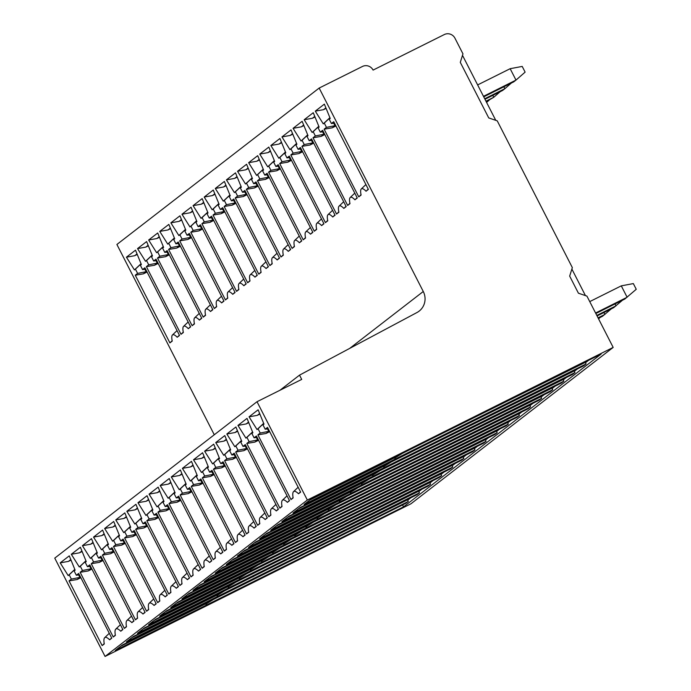 <?xml version="1.0" encoding="UTF-8"?>
<svg xmlns="http://www.w3.org/2000/svg" width="691" height="691" viewBox="0 0 691 691"><rect width="100%" height="100%" fill="white"/><g stroke="black" fill="none" stroke-linecap="round" stroke-linejoin="round"><path stroke-width="1.04" d="M588.577 360.331L585.45 362.758M577.469 368.925L574.342 371.343M566.361 377.519L563.234 379.938M555.253 386.105L552.118 388.523M544.137 394.699L541.01 397.118M533.029 403.285L529.902 405.703M521.921 411.879L518.794 414.298M510.813 420.465L507.686 422.892M499.705 429.059L496.579 431.478M488.597 437.653L485.462 440.072M477.49 446.239L474.354 448.658M466.373 454.833L463.246 457.252M455.265 463.419L452.139 465.838M444.158 472.013L441.031 474.432M433.05 480.599L429.923 483.026M421.942 489.193L418.815 491.612M410.834 497.788L407.699 500.206M399.718 506.373L242.852 584.741M403.553 506.848L115.242 650.499L122.264 645.057L405.893 503.29L408.321 501.416L126.349 641.904L133.38 636.471L417.001 494.696L419.428 492.821L137.457 633.319L144.488 627.877L428.118 486.11L430.536 484.236L148.565 624.724L155.596 619.291L439.226 477.516L441.653 475.641L159.673 616.139L166.704 610.697L450.333 468.93L452.76 467.056L170.781 607.544L177.812 602.111L461.441 460.336L463.868 458.461L181.888 598.95L188.919 593.517L472.549 451.75L474.976 449.867L193.005 590.364L200.036 584.923L483.657 443.156L486.084 441.281L204.113 581.77L211.144 576.337L494.765 434.561L497.192 432.687L215.221 573.185L222.252 567.743L505.881 425.976L508.3 424.101L226.328 564.59L233.359 559.157L516.989 417.381L519.416 415.507L237.436 556.005L244.467 550.563L528.097 408.796L530.524 406.921L248.544 547.41L255.575 541.977L539.205 400.201L541.632 398.327L259.661 538.816L266.683 533.383L550.312 391.616L552.74 389.733L270.768 530.23L277.799 524.789L561.42 383.021L563.847 381.147L281.876 521.636L288.907 516.203L572.537 374.427L574.955 372.553L292.984 513.05L300.015 507.609L583.645 365.841L586.072 363.967L304.092 504.456L311.123 499.023L601.118 354.068L403.553 506.848L402.577 504.948M410.912 503.817L613.176 347.409L307.331 500.042L105.067 656.45L410.912 503.817M408.321 501.416L407.517 499.843L252.992 576.639M217.302 595.331L224.031 591.228M217.121 596.609L217.354 594.977L131.86 637.646M419.428 492.821L418.625 491.258L265.076 567.561M253.968 576.156L253.087 576.83M430.536 484.236L429.742 482.663L276.184 558.976M441.653 475.641L440.849 474.078L287.292 550.382M452.76 467.056L451.957 465.484L298.4 541.787M463.868 458.461L463.065 456.898L309.508 533.202M474.976 449.867L474.173 448.304L320.624 524.607M486.084 441.281L485.281 439.709L331.732 516.022M497.192 432.687L496.388 431.124L342.84 507.427M508.3 424.101L507.505 422.529L353.947 498.842M519.416 415.507L518.613 413.944L365.055 490.247M530.524 406.921L529.721 405.349L376.163 481.653M541.632 398.327L540.828 396.764L387.271 473.067M552.74 389.733L551.936 388.169L398.387 464.473M563.847 381.147L563.044 379.575L409.495 455.887M574.955 372.553L574.161 370.989L420.603 447.293M586.072 363.967L585.268 362.395L431.711 438.707M206.194 603.925L212.914 599.823M206.013 605.195L206.246 603.571L120.752 646.232M401.773 453.78L395.053 457.883M390.665 462.374L383.946 466.477M379.558 470.96L372.829 475.062M368.45 479.554L361.721 483.657M357.342 488.14L350.613 492.251M346.226 496.734L339.506 500.837M335.118 505.328L328.398 509.431M324.01 513.914L317.29 518.017M312.902 522.508L306.173 526.611M301.794 531.094L295.066 535.197M290.686 539.688L283.958 543.791M279.57 548.274L272.85 552.385M268.462 556.868L261.742 560.971M257.354 565.463L250.634 569.565M246.246 574.048L239.527 578.151M235.139 582.643L228.41 586.745M228.229 588.015L228.462 586.383L142.968 629.052M239.336 579.421L239.57 577.797L154.076 620.458M250.453 570.835L250.686 569.203L165.192 611.872M261.561 562.241L261.794 560.617L176.3 603.278M272.669 553.655L272.902 552.023L187.408 594.692M283.776 545.061L284.01 543.437L198.516 586.098M294.884 536.475L295.117 534.843L209.623 577.512M305.992 527.881L306.225 526.248L220.731 568.918M317.109 519.287L317.342 517.663L231.839 560.323M328.216 510.701L328.45 509.068L242.956 551.738M339.324 502.107L339.557 500.483L254.063 543.143M350.432 493.521L350.665 491.888L265.171 534.558M361.54 484.927L361.773 483.303L276.279 525.963M372.648 476.341L372.881 474.708L287.387 517.378M383.764 467.747L383.997 466.114L298.495 508.783M394.872 459.152L395.105 457.528L309.611 500.189M307.331 500.042L257.017 401.713L301.708 379.411L299.523 375.135L416.967 312.531A16.023 15.591 52.3 0 0 419.109 311.149A16.023 15.591 52.3 0 0 423.272 291.498L319.164 88.059L362.464 66.457A8.007 7.8 -127.7 0 1 373.088 70.093L444.313 34.55A8.007 7.8 -127.7 0 1 454.946 38.186L462.961 53.863L460.292 62.354L488.736 117.928L497.235 120.839L572.338 267.607L569.669 276.098L578.419 293.2L586.927 296.111L613.176 347.409M571.88 269.084L585.441 295.601M462.495 55.34L495.758 120.329M486.594 102.432L489.09 100.255M598.57 318.862L600.22 317.419M492.795 95.358L493.771 97.276L486.214 101.689M485.954 101.18L493.771 97.276L500.206 91.661M611.328 308.825L602.569 316.245L598.32 318.37M598.052 317.86L604.901 314.44L603.917 312.522M503.903 86.772L504.879 88.69L502.547 90.495L484.978 99.262M484.711 98.753L504.879 88.69L511.314 83.075M622.444 300.24L613.677 307.659L597.076 315.942M596.817 315.433L616.009 305.854L615.033 303.936M595.573 313.006L627.117 297.26L621.287 285.858L633.336 283.586L636.247 289.287L624.785 299.065L595.832 313.515M589.743 301.604L621.287 285.858M477.636 84.924L510.157 68.694L515.996 80.096L513.655 81.901L483.735 96.835M483.475 96.325L515.996 80.096L525.125 72.123L522.206 66.422L510.157 68.694M319.164 88.059L116.9 244.476L214.279 434.769M188.306 328.674L190.638 326.86L156.002 259.177L153.67 260.982L151.484 256.707L152.486 255.938L146.622 241.574L137.535 248.596L145.533 261.31L146.527 260.542L148.712 264.817L146.38 266.622L181.016 334.306L183.357 332.501A21.628 4.889 63.5 0 1 183.547 326.394A21.628 4.889 63.5 0 1 188.306 328.674L190.5 326.584M199.414 320.08L201.755 318.275L167.118 250.591L164.786 252.396L162.592 248.121L163.594 247.343L157.729 232.988L148.643 240.01L156.641 252.725L157.634 251.947L159.828 256.223L157.496 258.028L192.133 325.711L194.465 323.906A21.628 4.889 63.5 0 1 194.655 317.8A21.628 4.889 63.5 0 1 199.414 320.08L201.608 317.998M210.522 311.494L212.863 309.68L178.226 241.997L175.894 243.802L173.7 239.527L174.702 238.758L168.837 224.394L159.759 231.416L167.749 244.13L168.751 243.362L170.936 247.637L168.604 249.442L203.24 317.126L205.572 315.321A21.628 4.889 63.5 0 1 205.763 309.214A21.628 4.889 63.5 0 1 210.522 311.494L212.716 309.404M221.63 302.9L223.97 301.095L189.334 233.411L187.002 235.208L184.817 230.932L185.81 230.163L179.945 215.799L170.867 222.83L178.857 235.545L179.859 234.767L182.044 239.043L179.712 240.848L214.348 308.531L216.68 306.726A21.628 4.889 63.5 0 1 216.879 300.62A21.628 4.889 63.5 0 1 221.63 302.9L223.824 300.818M232.737 294.306L235.078 292.5L200.442 224.817L198.11 226.622L195.924 222.347L196.918 221.578L191.061 207.214L181.975 214.236L189.965 226.95L190.966 226.182L193.152 230.457L190.82 232.254L225.456 299.946L227.797 298.132A21.628 4.889 63.5 0 1 227.987 292.025A21.628 4.889 63.5 0 1 232.737 294.306L234.94 292.224M243.854 285.72L246.186 283.915L211.55 216.223L209.218 218.028L207.032 213.752L208.026 212.983L202.169 198.619L193.083 205.65L201.072 218.356L202.074 217.587L204.26 221.863L201.927 223.668L236.564 291.352L238.905 289.546A21.628 4.889 63.5 0 1 239.095 283.44A21.628 4.889 63.5 0 1 243.854 285.72L246.048 283.63M254.962 277.126L257.294 275.32L222.657 207.637L220.325 209.442L218.14 205.167L219.142 204.389L213.277 190.034L204.191 197.056L212.189 209.77L213.182 209.002L215.367 213.269L213.035 215.074L247.672 282.766L250.012 280.952A21.628 4.889 63.5 0 1 250.202 274.845A21.628 4.889 63.5 0 1 254.962 277.126L257.156 275.044M266.07 268.54L268.41 266.735L233.774 199.043L231.433 200.848L229.248 196.572L230.25 195.803L224.385 181.439L215.298 188.462L223.297 201.176L224.29 200.407L226.484 204.683L224.152 206.488L258.788 274.172L261.12 272.366A21.628 4.889 63.5 0 1 261.31 266.26A21.628 4.889 63.5 0 1 266.07 268.54L268.263 266.45M277.177 259.946L279.518 258.14L244.882 190.457L242.55 192.262L240.356 187.987L241.358 187.209L235.493 172.854L226.415 179.876L234.404 192.59L235.398 191.813L237.592 196.089L235.26 197.894L269.896 265.577L272.228 263.772A21.628 4.889 63.5 0 1 272.418 257.665A21.628 4.889 63.5 0 1 277.177 259.946L279.371 257.864M288.285 251.36L290.626 249.546L255.99 181.863L253.657 183.668L251.464 179.392L252.465 178.624L246.601 164.259L237.523 171.282L245.512 183.996L246.514 183.227L248.7 187.503L246.367 189.308L281.004 256.992L283.336 255.186A21.628 4.889 63.5 0 1 283.535 249.08A21.628 4.889 63.5 0 1 288.285 251.36L290.479 249.27M299.393 242.766L301.734 240.96L267.097 173.277L264.765 175.073L262.58 170.798L263.573 170.029L257.717 155.665L248.63 162.696L256.62 175.41L257.622 174.633L259.807 178.909L257.475 180.714L292.112 248.397L294.452 246.592A21.628 4.889 63.5 0 1 294.642 240.485A21.628 4.889 63.5 0 1 299.393 242.766L301.596 240.684M310.509 234.171L312.842 232.366L278.205 164.683L275.873 166.488L273.688 162.212L274.681 161.444L268.825 147.079L259.738 154.102L267.728 166.816L268.73 166.047L270.915 170.323L268.583 172.119L303.219 239.812L305.56 237.998A21.628 4.889 63.5 0 1 305.75 231.9A21.628 4.889 63.5 0 1 310.509 234.171L312.703 232.09M321.617 225.586L323.949 223.78L289.313 156.088L286.981 157.894L284.796 153.618L285.798 152.849L279.933 138.485L270.846 145.516L278.844 158.222L279.838 157.453L282.023 161.729L279.691 163.534L314.327 231.217L316.668 229.412A21.628 4.889 63.5 0 1 316.858 223.305A21.628 4.889 63.5 0 1 321.617 225.586L323.811 223.495M332.725 216.991L335.057 215.186L300.421 147.503L298.089 149.308L295.903 145.032L296.905 144.255L291.041 129.899L281.954 136.922L289.952 149.636L290.946 148.867L293.139 153.134L290.799 154.939L325.435 222.632L327.776 220.818A21.628 4.889 63.5 0 1 327.966 214.711A21.628 4.889 63.5 0 1 332.725 216.991L334.919 214.91M343.833 208.406L346.174 206.6L311.537 138.908L309.205 140.714L307.011 136.438L308.013 135.669L302.148 121.305L293.07 128.327L301.06 141.042L302.053 140.273L304.247 144.549L301.915 146.354L336.552 214.037L338.884 212.232A21.628 4.889 63.5 0 1 339.074 206.125A21.628 4.889 63.5 0 1 343.833 208.406L346.027 206.315M354.941 199.811L357.282 198.006L322.645 130.323L320.313 132.128L318.119 127.852L319.121 127.075L313.256 112.719L304.178 119.742L312.168 132.456L313.17 131.679L315.355 135.954L313.023 137.759L347.659 205.443L349.991 203.638A21.628 4.889 63.5 0 1 350.182 197.531A21.628 4.889 63.5 0 1 354.941 199.811L357.135 197.73M366.049 191.226L368.389 189.412L333.753 121.728L331.421 123.534L329.236 119.258L330.229 118.489L324.364 104.125L315.286 111.147L323.276 123.862L324.278 123.093L326.463 127.369L324.131 129.174L358.767 196.857L361.099 195.052A21.628 4.889 63.5 0 1 361.298 188.945A21.628 4.889 63.5 0 1 366.049 191.226L368.243 189.135M137.034 253.891L134.676 255.713L126.427 257.19L135.514 250.168L141.37 264.523L140.377 265.301L142.562 269.576L144.894 267.771L179.53 335.455L177.198 337.26A21.628 4.889 63.5 0 0 172.439 334.98A21.628 4.889 63.5 0 0 172.249 341.086L169.908 342.9L135.272 275.208L137.604 273.403L135.419 269.127L134.425 269.905L141.042 263.712M126.427 257.19L134.425 269.905M172.171 340.732L169.908 342.9M135.272 275.208L143.348 273.861L147.062 272.012M137.604 273.403L146.121 271.718L143.348 273.861M144.868 269.265L146.121 271.718L146.76 271.408M141.076 263.798L135.419 269.127M134.676 255.713L137.25 254.426M145.611 269.17L142.562 269.576M140.377 265.301L141.318 264.385M177.198 337.26L179.392 335.178M183.279 332.146L181.016 334.306M146.38 266.622L154.456 265.275L158.179 263.418M154.456 265.275L157.228 263.133L148.712 264.817M146.527 260.542L152.184 255.212M157.868 262.813L157.228 263.133L155.976 260.68M152.15 255.126L145.533 261.31M137.535 248.596L145.784 247.119L148.358 245.832M145.784 247.119L148.142 245.296M153.67 260.982L156.719 260.576M151.484 256.707L152.426 255.8M194.396 323.552L192.133 325.711M157.496 258.028L165.572 256.681L169.286 254.824M165.572 256.681L168.336 254.538L159.828 256.223M157.634 251.947L163.292 246.618M168.975 254.219L168.336 254.538L167.084 252.085M163.257 246.532L156.641 252.725M148.643 240.01L156.892 238.533L159.466 237.246M156.892 238.533L159.25 236.711M164.786 252.396L167.835 251.99M162.592 248.121L163.534 247.205M205.503 314.966L203.24 317.126M168.604 249.442L176.68 248.095L180.394 246.238M176.68 248.095L179.444 245.953L170.936 247.637M168.751 243.362L174.408 238.032M180.083 245.633L179.444 245.953L178.192 243.5M174.374 237.946L167.749 244.13M159.759 231.416L167.999 229.939L170.582 228.652M167.999 229.939L170.357 228.116M175.894 243.802L178.943 243.396M173.7 239.527L174.642 238.611M216.611 306.372L214.348 308.531M179.712 240.848L187.788 239.501L191.502 237.644M187.788 239.501L190.561 237.359L182.044 239.043M179.859 234.767L185.516 229.438M191.191 237.039L190.561 237.359L189.299 234.905M185.482 229.352L178.857 235.545M170.867 222.83L179.107 221.353L181.69 220.066M179.107 221.353L181.465 219.522M187.002 235.208L190.051 234.81M184.817 230.932L185.749 230.025M227.719 297.786L225.456 299.946M190.82 232.254L198.896 230.906L202.61 229.058M198.896 230.906L201.668 228.764L193.152 230.457M190.966 226.182L196.624 220.844M202.299 228.453L201.668 228.764L200.416 226.32M196.589 220.766L189.965 226.95M181.975 214.236L190.215 212.759L192.798 211.472M190.215 212.759L192.582 210.936M198.11 226.622L201.159 226.216M195.924 222.347L196.866 221.431M238.827 289.192L236.564 291.352M201.927 223.668L210.004 222.321L213.718 220.464M210.004 222.321L212.776 220.179L204.26 221.863M202.074 217.587L207.732 212.258M213.415 219.859L212.776 220.179L211.524 217.725M207.697 212.172L201.072 218.356M193.083 205.65L201.331 204.173L203.905 202.886M201.331 204.173L203.69 202.342M209.218 218.028L212.267 217.63M207.032 213.752L207.974 212.845M249.935 280.598L247.672 282.766M213.035 215.074L221.111 213.726L224.834 211.878M221.111 213.726L223.884 211.584L215.367 213.269M213.182 209.002L218.84 203.664M224.523 211.273L223.884 211.584L222.632 209.131M218.805 203.577L212.189 209.77M204.191 197.056L212.439 195.579L215.013 194.292M212.439 195.579L214.797 193.756M220.325 209.442L223.374 209.036M218.14 205.167L219.082 204.251M261.051 272.012L258.788 274.172M224.152 206.488L232.228 205.141L235.942 203.284M232.228 205.141L234.992 202.999L226.484 204.683M224.29 200.407L229.948 195.078M235.631 202.679L234.992 202.999L233.739 200.545M229.913 194.992L223.297 201.176M215.298 188.462L223.547 186.985L226.121 185.698M223.547 186.985L225.905 185.162M231.433 200.848L234.491 200.442M229.248 196.572L230.189 195.665M272.159 263.418L269.896 265.577M235.26 197.894L243.336 196.546L247.05 194.689M243.336 196.546L246.1 194.404L237.592 196.089M235.398 191.813L241.064 186.484M246.739 194.085L246.1 194.404L244.847 191.951M241.029 186.397L234.404 192.59M226.415 179.876L234.655 178.399L237.238 177.112M234.655 178.399L237.013 176.576M242.55 192.262L245.599 191.856M240.356 187.987L241.297 187.071M283.267 254.832L281.004 256.992M246.367 189.308L254.443 187.961L258.158 186.104M254.443 187.961L257.216 185.819L248.7 187.503M246.514 183.227L252.172 177.898M257.847 185.499L257.216 185.819L255.955 183.365M252.137 177.812L245.512 183.996M237.523 171.282L245.763 169.805L248.345 168.518M245.763 169.805L248.121 167.982M253.657 183.668L256.707 183.262M251.464 179.392L252.405 178.477M294.375 246.238L292.112 248.397M257.475 180.714L265.551 179.366L269.265 177.509M265.551 179.366L268.324 177.224L259.807 178.909M257.622 174.633L263.28 169.304M268.954 176.905L268.324 177.224L267.063 174.771M263.245 169.217L256.62 175.41M248.63 162.696L256.871 161.219L259.453 159.932M256.871 161.219L259.229 159.388M264.765 175.073L267.814 174.676M262.58 170.798L263.521 169.891M305.482 237.652L303.219 239.812M268.583 172.119L276.659 170.772L280.373 168.924M276.659 170.772L279.432 168.63L270.915 170.323M268.73 166.047L274.387 160.709M280.062 168.319L279.432 168.63L278.179 166.186M274.353 160.632L267.728 166.816M259.738 154.102L267.987 152.625L270.561 151.338M267.987 152.625L270.345 150.802M275.873 166.488L278.922 166.082M273.688 162.212L274.629 161.297M316.59 229.058L314.327 231.217M279.691 163.534L287.767 162.186L291.481 160.329M287.767 162.186L290.54 160.044L282.023 161.729M279.838 157.453L285.495 152.124M291.179 159.725L290.54 160.044L289.287 157.591M285.461 152.037L278.844 158.222M270.846 145.516L279.095 144.039L281.669 142.752M279.095 144.039L281.453 142.208M286.981 157.894L290.03 157.496M284.796 153.618L285.737 152.711M327.698 220.464L325.435 222.632M290.799 154.939L298.883 153.592L302.598 151.744M298.883 153.592L301.647 151.45L293.139 153.134M290.946 148.867L296.603 143.529M302.287 151.139L301.647 151.45L300.395 148.997M296.569 143.443L289.952 149.636M281.954 136.922L290.203 135.445L292.777 134.158M290.203 135.445L292.561 133.622M298.089 149.308L301.138 148.902M295.903 145.032L296.845 144.117M338.815 211.878L336.552 214.037M301.915 146.354L309.991 145.006L313.705 143.149M309.991 145.006L312.755 142.864L304.247 144.549M302.053 140.273L307.72 134.944M313.394 142.545L312.755 142.864L311.503 140.411M307.676 134.857L301.06 141.042M293.07 128.327L301.311 126.85L303.893 125.563M301.311 126.85L303.669 125.028M309.205 140.714L312.254 140.308M307.011 136.438L307.953 135.531M349.922 203.284L347.659 205.443M313.023 137.759L321.099 136.412L324.813 134.564M321.099 136.412L323.872 134.27L315.355 135.954M313.17 131.679L318.827 126.349M324.502 133.95L323.872 134.27L322.611 131.817M318.793 126.263L312.168 132.456M304.178 119.742L312.418 118.265L315.001 116.978M312.418 118.265L314.776 116.442M320.313 132.128L323.362 131.722M318.119 127.852L319.061 126.937M361.03 194.698L358.767 196.857M324.131 129.174L332.207 127.826L335.921 125.969M332.207 127.826L334.98 125.684L326.463 127.369M324.278 123.093L329.935 117.764M335.61 125.365L334.98 125.684L333.718 123.231M329.901 117.677L323.276 123.862M315.286 111.147L323.526 109.67L326.109 108.383M323.526 109.67L325.884 107.848M330.177 118.342L329.236 119.258M331.421 123.534L334.47 123.128M299.523 375.135L279.95 390.268M257.017 401.713L54.753 558.129L105.067 656.45M120.752 631.211L122.886 629.561L89.77 564.858L87.437 566.663L85.252 562.388L86.254 561.61L80.389 547.255L71.303 554.277L79.301 566.991L80.294 566.214L82.479 570.49L80.147 572.295L113.264 637.007L115.397 635.357A24.98 5.64 63.5 0 1 115.777 629.104A24.98 5.64 63.5 0 1 120.752 631.211L122.756 629.311M131.869 622.626L133.994 620.976L100.877 556.264L98.545 558.069L96.36 553.793L97.362 553.025L91.497 538.66L82.41 545.683L90.409 558.397L91.402 557.628L93.596 561.904L91.255 563.709L124.371 628.413L126.505 626.772A24.98 5.64 63.5 0 1 126.885 620.518A24.98 5.64 63.5 0 1 131.869 622.626L133.864 620.717M142.977 614.031L145.101 612.381L111.994 547.678L109.662 549.475L107.468 545.199L108.47 544.43L102.605 530.066L93.527 537.097L101.517 549.811L102.51 549.034L104.704 553.31L102.372 555.115L135.479 619.827L137.613 618.177A24.98 5.64 63.5 0 1 137.993 611.924A24.98 5.64 63.5 0 1 142.977 614.031L144.972 612.131M154.084 605.437L156.209 603.796L123.102 539.084L120.77 540.889L118.576 536.613L119.578 535.845L113.713 521.48L104.635 528.503L112.624 541.217L113.626 540.448L115.812 544.724L113.479 546.521L146.596 611.233L148.72 609.583A24.98 5.64 63.5 0 1 149.109 603.329A24.98 5.64 63.5 0 1 154.084 605.437L156.08 603.537M165.192 596.851L167.326 595.201L134.209 530.489L131.877 532.295L129.692 528.019L130.685 527.25L124.821 512.886L115.743 519.917L123.732 532.623L124.734 531.854L126.919 536.13L124.587 537.935L157.703 602.647L159.828 600.997A24.98 5.64 63.5 0 1 160.217 594.744A24.98 5.64 63.5 0 1 165.192 596.851L167.196 594.951M176.3 588.257L178.433 586.616L145.317 521.904L142.985 523.709L140.8 519.433L141.793 518.656L135.937 504.3L126.85 511.323L134.84 524.037L135.842 523.268L138.027 527.535L135.695 529.341L168.811 594.053L170.936 592.403A24.98 5.64 63.5 0 1 171.325 586.149A24.98 5.64 63.5 0 1 176.3 588.257L178.304 586.357M187.408 579.671L189.541 578.022L156.425 513.309L154.093 515.115L151.908 510.839L152.901 510.07L147.045 495.706L137.958 502.728L145.948 515.443L146.95 514.674L149.135 518.95L146.803 520.755L179.919 585.458L182.053 583.817A24.98 5.64 63.5 0 1 182.433 577.564A24.98 5.64 63.5 0 1 187.408 579.671L189.412 577.771M198.516 571.077L200.649 569.427L167.533 504.724L165.201 506.529L163.016 502.253L164.017 501.476L158.153 487.12L149.066 494.143L157.064 506.857L158.058 506.08L160.243 510.355L157.911 512.161L191.027 576.873L193.16 575.223A24.98 5.64 63.5 0 1 193.54 568.969A24.98 5.64 63.5 0 1 198.516 571.077L200.52 569.177M209.632 562.491L211.757 560.842L178.649 496.129L176.309 497.935L174.123 493.659L175.125 492.89L169.26 478.526L160.174 485.548L168.172 498.263L169.165 497.494L171.359 501.77L169.027 503.575L202.135 568.278L204.268 566.637A24.98 5.64 63.5 0 1 204.648 560.384A24.98 5.64 63.5 0 1 209.632 562.491L211.627 560.582M220.74 553.897L222.865 552.247L189.757 487.544L187.425 489.34L185.231 485.065L186.233 484.296L180.368 469.932L171.29 476.963L179.28 489.677L180.282 488.9L182.467 493.175L180.135 494.981L213.243 559.693L215.376 558.043A24.98 5.64 63.5 0 1 215.756 551.789A24.98 5.64 63.5 0 1 220.74 553.897L222.735 551.997M231.848 545.303L233.981 543.662L200.865 478.949L198.533 480.755L196.348 476.479L197.341 475.71L191.476 461.346L182.398 468.368L190.388 481.083L191.39 480.314L193.575 484.59L191.243 486.386L224.359 551.098L226.484 549.449A24.98 5.64 63.5 0 1 226.873 543.204A24.98 5.64 63.5 0 1 231.848 545.303L233.852 543.402M242.956 536.717L245.089 535.067L211.973 470.355L209.641 472.16L207.455 467.885L208.449 467.116L202.593 452.752L193.506 459.783L201.496 472.489L202.498 471.72L204.683 475.995L202.351 477.801L235.467 542.513L237.592 540.863A24.98 5.64 63.5 0 1 237.98 534.609A24.98 5.64 63.5 0 1 242.956 536.717L244.96 534.817M254.063 528.123L256.197 526.482L223.081 461.769L220.749 463.575L218.563 459.299L219.557 458.522L213.7 444.166L204.614 451.188L212.603 463.903L213.605 463.134L215.791 467.401L213.459 469.206L246.575 533.918L248.708 532.269A24.98 5.64 63.5 0 1 249.088 526.015A24.98 5.64 63.5 0 1 254.063 528.123L256.067 526.222M265.171 519.537L267.305 517.887L234.189 453.175L231.856 454.98L229.671 450.705L230.673 449.936L224.808 435.572L215.722 442.594L223.72 455.309L224.713 454.54L226.898 458.815L224.566 460.621L257.683 525.324L259.816 523.683A24.98 5.64 63.5 0 1 260.196 517.429A24.98 5.64 63.5 0 1 265.171 519.537L267.175 517.637M276.288 510.943L278.413 509.293L245.296 444.589L242.964 446.395L240.779 442.119L241.781 441.342L235.916 426.986L226.829 434.008L234.828 446.723L235.821 445.945L238.015 450.221L235.674 452.026L268.79 516.738L270.924 515.089A24.98 5.64 63.5 0 1 271.304 508.835A24.98 5.64 63.5 0 1 276.288 510.943L278.283 509.042M287.396 502.357L289.52 500.707L256.413 435.995L254.081 437.8L251.887 433.525L252.889 432.756L247.024 418.392L237.946 425.414L245.936 438.129L246.929 437.36L249.123 441.635L246.791 443.441L279.898 508.144L282.032 506.503A24.98 5.64 63.5 0 1 282.412 500.249A24.98 5.64 63.5 0 1 287.396 502.357L289.391 500.457M298.503 493.763L300.637 492.113L267.521 427.409L265.189 429.206L262.995 424.93L263.997 424.162L258.132 409.798L249.054 416.828L257.043 429.543L258.045 428.765L260.231 433.041L257.898 434.846L291.015 499.558L293.139 497.909A24.98 5.64 63.5 0 1 293.528 491.655A24.98 5.64 63.5 0 1 298.503 493.763L300.499 491.862M70.802 559.563L68.444 561.386L60.195 562.863L69.281 555.84L75.138 570.205L74.144 570.973L76.33 575.249L78.662 573.444L111.778 638.156L109.644 639.806A24.98 5.64 63.5 0 0 104.669 637.698A24.98 5.64 63.5 0 0 104.289 643.952L102.156 645.593L69.04 580.889L71.372 579.084L69.186 574.808L68.184 575.577L74.809 569.393M60.195 562.863L68.184 575.577M104.22 643.623L102.156 645.593M69.04 580.889L77.116 579.542L80.83 577.685M78.636 574.947L79.888 577.4L80.519 577.08M71.372 579.084L79.888 577.4L77.116 579.542M74.844 569.479L69.186 574.808M68.444 561.386L71.018 560.099M74.144 570.973L75.086 570.066M76.33 575.249L79.379 574.843M111.648 637.905L109.644 639.806M115.337 635.029L113.264 637.007M80.147 572.295L88.223 570.947L91.938 569.09M82.479 570.49L90.996 568.805L89.744 566.352M88.223 570.947L91.635 568.486M80.294 566.214L85.952 560.885M85.917 560.798L79.301 566.991M71.303 554.277L79.551 552.8L82.125 551.513M79.551 552.8L81.909 550.977M86.194 561.472L85.252 562.388M87.437 566.663L90.486 566.257M126.444 626.443L124.371 628.413M91.255 563.709L99.34 562.362L103.054 560.505M93.596 561.904L102.104 560.22L100.851 557.767M99.34 562.362L102.743 559.9M91.402 557.628L97.06 552.299M97.025 552.213L90.409 558.397M82.41 545.683L90.659 544.206L93.233 542.919M90.659 544.206L93.017 542.383M97.301 552.878L96.36 553.793M98.545 558.069L101.594 557.663M137.552 617.849L135.479 619.827M102.372 555.115L110.448 553.767L114.162 551.91M104.704 553.31L113.212 551.625L111.959 549.172M110.448 553.767L113.851 551.306M102.51 549.034L108.176 543.705M108.133 543.618L101.517 549.811M93.527 537.097L101.767 535.62L104.35 534.333M101.767 535.62L104.125 533.789M108.409 544.292L107.468 545.199M109.662 549.475L112.711 549.077M148.66 609.255L146.596 611.233M113.479 546.521L121.556 545.173L125.27 543.325M115.812 544.724L124.328 543.031L123.067 540.587M121.556 545.173L124.959 542.72M113.626 540.448L119.284 535.11M119.249 535.033L112.624 541.217M104.635 528.503L112.875 527.026L115.457 525.739M112.875 527.026L115.233 525.203M119.517 535.698L118.576 536.613M120.77 540.889L123.819 540.483M159.768 600.669L157.703 602.647M124.587 537.935L132.663 536.587L136.377 534.73M126.919 536.13L135.436 534.445L134.175 531.992M132.663 536.587L136.067 534.126M124.734 531.854L130.392 526.525M130.357 526.438L123.732 532.623M115.743 519.917L123.983 518.44L126.565 517.153M123.983 518.44L126.341 516.609M130.634 527.112L129.692 528.019M131.877 532.295L134.926 531.897M170.876 592.075L168.811 594.053M135.695 529.341L143.771 527.993L147.485 526.145M138.027 527.535L146.544 525.851L145.291 523.398M143.771 527.993L147.174 525.54M135.842 523.268L141.5 517.93M141.465 517.844L134.84 524.037M126.85 511.323L135.099 509.846L137.673 508.559M135.099 509.846L137.457 508.023M141.741 518.518L140.8 519.433M142.985 523.709L146.034 523.303M181.992 583.489L179.919 585.458M146.803 520.755L154.879 519.407L158.593 517.55M149.135 518.95L157.652 517.265L156.399 514.812M154.879 519.407L158.291 516.946M146.95 514.674L152.607 509.345M152.573 509.258L145.948 515.443M137.958 502.728L146.207 501.251L148.781 499.964M146.207 501.251L148.565 499.429M152.849 509.932L151.908 510.839M154.093 515.115L157.142 514.709M193.1 574.895L191.027 576.873M157.911 512.161L165.987 510.813L169.71 508.965M160.243 510.355L168.759 508.671L167.507 506.218M165.987 510.813L169.399 508.351M158.058 506.08L163.715 500.75M163.681 500.664L157.064 506.857M149.066 494.143L157.315 492.666L159.889 491.379M157.315 492.666L159.673 490.843M163.957 501.338L163.016 502.253M165.201 506.529L168.25 506.123M204.208 566.309L202.135 568.278M169.027 503.575L177.103 502.227L180.817 500.37M171.359 501.77L179.867 500.085L178.615 497.632M177.103 502.227L180.506 499.766M169.165 497.494L174.823 492.165M174.788 492.078L168.172 498.263M160.174 485.548L168.423 484.071L170.997 482.784M168.423 484.071L170.781 482.249M175.065 492.743L174.123 493.659M176.309 497.935L179.366 497.529M215.316 557.715L213.243 559.693M180.135 494.981L188.211 493.633L191.925 491.776M182.467 493.175L190.975 491.491L189.723 489.038M188.211 493.633L191.614 491.171M180.282 488.9L185.939 483.57M185.905 483.484L179.28 489.677M171.29 476.963L179.53 475.486L182.113 474.199M179.53 475.486L181.888 473.663M186.173 484.158L185.231 485.065M187.425 489.34L190.474 488.943M226.423 549.12L224.359 551.098M191.243 486.386L199.319 485.039L203.033 483.19M193.575 484.59L202.092 482.897L200.831 480.452M199.319 485.039L202.722 482.586M191.39 480.314L197.047 474.976M197.013 474.898L190.388 481.083M182.398 468.368L190.638 466.891L193.221 465.604M190.638 466.891L192.996 465.069M197.281 475.563L196.348 476.479M198.533 480.755L201.582 480.349M237.531 540.535L235.467 542.513M202.351 477.801L210.427 476.453L214.141 474.596M204.683 475.995L213.199 474.311L211.947 471.858M210.427 476.453L213.83 473.991M202.498 471.72L208.155 466.39M208.121 466.304L201.496 472.489M193.506 459.783L201.746 458.306L204.329 457.019M201.746 458.306L204.113 456.475M208.397 466.978L207.455 467.885M209.641 472.16L212.69 471.763M248.648 531.94L246.575 533.918M213.459 469.206L221.535 467.859L225.249 466.01M215.791 467.401L224.307 465.717L223.055 463.264M221.535 467.859L224.938 465.406M213.605 463.134L219.263 457.796M219.228 457.71L212.603 463.903M204.614 451.188L212.863 449.711L215.437 448.424M212.863 449.711L215.221 447.889M219.505 458.383L218.563 459.299M220.749 463.575L223.798 463.169M259.756 523.355L257.683 525.324M224.566 460.621L232.642 459.273L236.357 457.416M226.898 458.815L235.415 457.131L234.163 454.678M232.642 459.273L236.054 456.811M224.713 454.54L230.371 449.21M230.336 449.124L223.72 455.309M215.722 442.594L223.97 441.117L226.544 439.83M223.97 441.117L226.328 439.295M230.613 449.798L229.671 450.705M231.856 454.98L234.905 454.574M270.863 514.76L268.79 516.738M235.674 452.026L243.759 450.679L247.473 448.83M238.015 450.221L246.523 448.537L245.27 446.084M243.759 450.679L247.162 448.217M235.821 445.945L241.479 440.616M241.444 440.53L234.828 446.723M226.829 434.008L235.078 432.531L237.652 431.244M235.078 432.531L237.436 430.709M241.72 441.204L240.779 442.119M242.964 446.395L246.013 445.989M281.971 506.175L279.898 508.144M246.791 443.441L254.867 442.093L258.581 440.236M249.123 441.635L257.631 439.951L256.378 437.498M254.867 442.093L258.27 439.631M246.929 437.36L252.595 432.03M252.552 431.944L245.936 438.129M237.946 425.414L246.186 423.937L248.769 422.65M246.186 423.937L248.544 422.115M252.828 432.609L251.887 433.525M254.081 437.8L257.13 437.394M293.079 497.58L291.015 499.558M257.898 434.846L265.975 433.499L269.689 431.642M260.231 433.041L268.747 431.357L267.486 428.904M265.975 433.499L269.378 431.037M258.045 428.765L263.703 423.436M263.668 423.35L257.043 429.543M249.054 416.828L257.294 415.351L259.876 414.064M257.294 415.351L259.652 413.529M263.936 424.024L262.995 424.93M268.238 428.809L265.189 429.206M349.732 348.376L423.272 291.498M172.439 334.98L177.043 330.592M183.547 326.394L188.151 321.997M194.655 317.8L199.258 313.403M205.763 309.214L210.366 304.817M216.879 300.62L221.483 296.223M227.987 292.025L232.591 287.637M239.095 283.44L243.698 279.043M250.202 274.845L254.806 270.457M261.31 266.26L265.914 261.863M272.418 257.665L277.022 253.269M283.535 249.08L288.13 244.683M294.642 240.485L299.246 236.089M305.75 231.9L310.354 227.503M316.858 223.305L321.462 218.909M327.966 214.711L332.57 210.323M339.074 206.125L343.677 201.729M350.182 197.531L354.785 193.135M361.298 188.945L365.902 184.549M104.669 637.698L109.282 633.284M115.777 629.104L120.398 624.699M126.885 620.518L131.506 616.104M137.993 611.924L142.614 607.519M149.109 603.329L153.722 598.924M160.217 594.744L164.829 590.339M171.325 586.149L175.937 581.744M182.433 577.564L187.054 573.15M193.54 568.969L198.162 564.564M204.648 560.384L209.269 555.97M215.756 551.789L220.377 547.384M226.873 543.204L231.485 538.79M237.98 534.609L242.593 530.204M249.088 526.015L253.701 521.61M260.196 517.429L264.817 513.016M271.304 508.835L275.925 504.43M282.412 500.249L287.033 495.836M293.528 491.655L298.141 487.25"/></g></svg>
